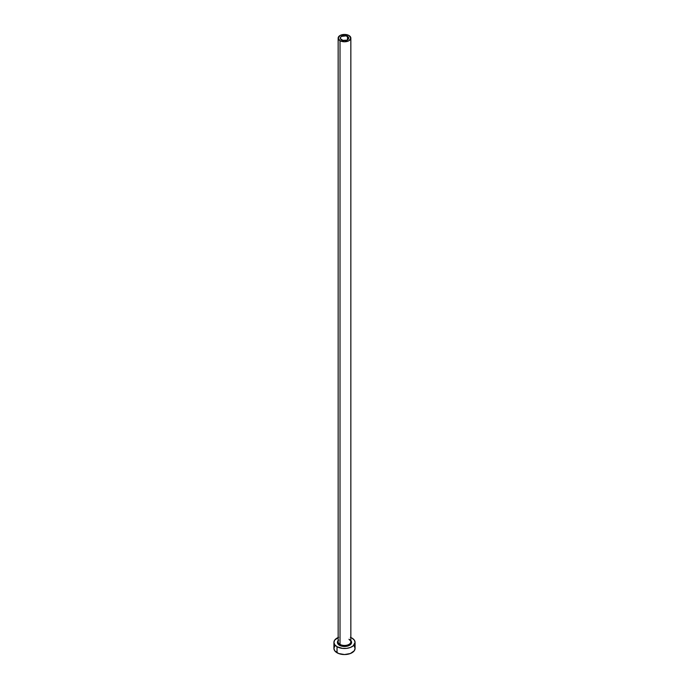 <?xml version="1.0" encoding="UTF-8"?>
<svg xmlns="http://www.w3.org/2000/svg" width="689" height="689" viewBox="0 0 689 689"><rect width="100%" height="100%" fill="white"/><g stroke="black" fill="none" stroke-linecap="round" stroke-linejoin="round"><path stroke-width="1.03" d="M341.511 39.841A4.229 2.446 180 0 1 340.271 38.11A4.229 2.446 180 0 1 342.881 35.854A4.229 2.446 180 0 1 347.489 36.388L347.489 39.841L346.851 40.143L342.881 40.367L340.349 38.593L340.349 37.637L341.511 36.388L346.119 35.854L348.651 37.637L348.651 38.593L347.489 39.841L347.489 36.388A4.229 2.446 180 0 1 348.729 38.11A4.229 2.446 180 0 1 346.119 40.367A4.229 2.446 180 0 1 341.511 39.841M338.213 641.304A6.347 3.66 0 0 0 340.013 644.387L339.488 645.292A7.088 4.091 180 0 1 338.153 640.581M338.153 38.11L338.153 641.795A6.347 3.66 0 0 0 340.013 644.387A6.347 3.66 0 0 0 346.929 645.18A6.347 3.66 0 0 0 350.847 641.795L350.847 38.11A6.347 3.66 180 0 1 346.929 41.495A6.347 3.66 180 0 1 340.013 40.703L340.013 644.387L340.013 40.703A6.347 3.66 180 0 1 338.153 38.11A6.347 3.66 180 0 1 342.071 34.726A6.347 3.66 180 0 1 348.987 35.527A6.347 3.66 180 0 1 350.847 38.11L348.987 35.527L344.5 34.45L340.013 35.527L338.153 38.11L340.013 40.703L344.5 41.779L348.987 40.703L350.847 38.11M334.733 646.11L333.924 648.444A10.576 6.106 0 0 0 337.024 652.759L337.024 646.721L342.442 648.392L346.558 648.392L350.374 647.479L353.293 645.791L355.076 642.406L354.267 640.064L351.976 638.083A10.576 6.106 180 0 1 355.076 642.406A10.576 6.106 180 0 1 348.548 648.039A10.576 6.106 180 0 1 337.024 646.721L337.024 652.759A10.576 6.106 0 0 0 348.548 654.085A10.576 6.106 0 0 0 355.076 648.444L354.267 646.11M338.626 637.325L334.733 640.064L333.924 642.406L334.733 644.74L337.024 646.721A10.576 6.106 180 0 1 333.924 642.406A10.576 6.106 180 0 1 338.153 637.523M351.976 638.083L350.374 637.325M350.391 640.133L351.588 642.406L351.046 643.965L348.436 645.8L344.5 646.489L340.564 645.8L337.954 643.965L337.412 642.406L338.609 640.133M333.924 642.406L333.924 648.444L334.733 650.778L338.626 653.525L344.5 654.55L350.374 653.525L354.267 650.778L355.076 648.444L355.076 642.406M350.847 640.581A7.088 4.091 180 0 1 348.634 645.722A7.088 4.091 180 0 1 339.488 645.292L340.013 644.387A6.347 3.66 0 0 0 346.524 645.266A6.347 3.66 0 0 0 350.787 642.294A6.347 3.66 0 0 0 348.987 639.211M350.847 641.795C351.166 641.502 350.598 640.753 349.142 639.547"/></g></svg>
